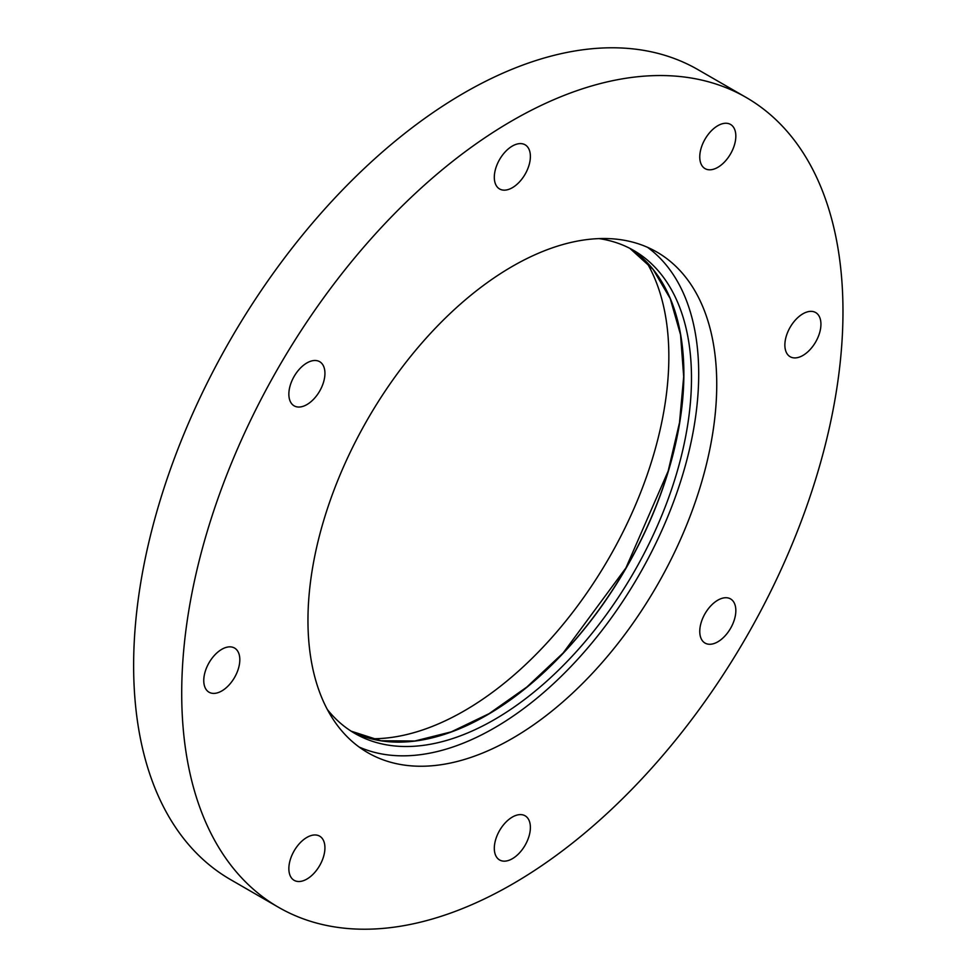 <?xml version="1.0" encoding="UTF-8"?>
<svg xmlns="http://www.w3.org/2000/svg" width="977" height="977" viewBox="0 0 977 977"><rect width="100%" height="100%" fill="white"/><g stroke="black" fill="none" stroke-linecap="round" stroke-linejoin="round"><path stroke-width="1.47" d="M371.028 738.734A289.339 167.043 120 0 0 608.927 558.136A289.339 167.043 120 0 0 646.371 261.824M746.135 97.444L698.042 69.685A467.58 269.957 120 0 0 464.258 92.839A467.58 269.957 120 0 0 158.799 504.877A467.58 269.957 120 0 0 230.462 879.556L278.555 907.315A467.58 269.957 120 0 0 746.135 637.358A467.58 269.957 120 0 0 746.135 97.444A467.58 269.957 120 0 0 512.351 120.598A467.58 269.957 120 0 0 206.88 532.636A467.58 269.957 120 0 0 278.555 907.315M327.271 709.387A278.848 160.997 120 0 0 354.895 733.458A278.848 160.997 120 0 0 633.743 572.461A278.848 160.997 120 0 0 633.731 250.478A278.848 160.997 120 0 0 599.072 238.608M359.084 747.014A289.045 166.884 120 0 0 638.836 575.416A289.045 166.884 120 0 0 647.568 247.34M512.351 266.379A289.045 166.884 120 0 0 323.521 521.083A289.045 166.884 120 0 0 367.828 752.705A289.045 166.884 120 0 0 656.874 585.821A289.045 166.884 120 0 0 656.874 252.054A289.045 166.884 120 0 0 512.351 266.379M512.351 817.065A25.5 14.728 120 0 0 495.681 839.536A25.5 14.728 120 0 0 499.589 859.968A25.5 14.728 120 0 0 525.101 845.252A25.5 14.728 120 0 0 525.101 815.795A25.5 14.728 120 0 0 512.351 817.065M306.9 837.411A25.5 14.728 120 0 0 290.23 859.882A25.5 14.728 120 0 0 294.138 880.326A25.5 14.728 120 0 0 319.65 865.598A25.5 14.728 120 0 0 319.65 836.153A25.5 14.728 120 0 0 306.9 837.411M221.791 649.302A25.5 14.728 120 0 0 205.133 671.785A25.5 14.728 120 0 0 209.041 692.217A25.5 14.728 120 0 0 234.541 677.488A25.5 14.728 120 0 0 234.541 648.044A25.5 14.728 120 0 0 221.791 649.302M306.9 362.943A25.5 14.728 120 0 0 290.23 385.414A25.5 14.728 120 0 0 294.138 405.846A25.5 14.728 120 0 0 319.65 391.13A25.5 14.728 120 0 0 319.65 361.673A25.5 14.728 120 0 0 306.9 362.943M512.351 146.049A25.5 14.728 120 0 0 495.681 168.532A25.5 14.728 120 0 0 499.589 188.964A25.5 14.728 120 0 0 525.101 174.248A25.5 14.728 120 0 0 525.101 144.791A25.5 14.728 120 0 0 512.351 146.049M717.802 125.703A25.5 14.728 120 0 0 701.132 148.174A25.5 14.728 120 0 0 705.052 168.618A25.5 14.728 120 0 0 730.552 153.89A25.5 14.728 120 0 0 730.552 124.445A25.5 14.728 120 0 0 717.802 125.703M802.899 313.812A25.5 14.728 120 0 0 786.241 336.283A25.5 14.728 120 0 0 790.149 356.727A25.5 14.728 120 0 0 815.648 341.999A25.5 14.728 120 0 0 815.648 312.542A25.5 14.728 120 0 0 802.899 313.812M717.802 600.183A25.5 14.728 120 0 0 701.132 622.654A25.5 14.728 120 0 0 705.052 643.086A25.5 14.728 120 0 0 730.552 628.37A25.5 14.728 120 0 0 730.552 598.913A25.5 14.728 120 0 0 717.802 600.183M486.497 715.372A279.41 161.315 120 0 0 683.876 373.507M629.872 248.366L653.124 269.432L670.234 298.583L680.554 334.769L683.692 376.646L679.503 422.662L668.17 471.085L625.915 567.955L563.143 652.978L526.884 687.014L489.123 713.637L451.289 731.858L414.798 741.018L380.993 740.774L351.134 731.175A278.848 160.997 120 0 0 626.123 568.077A278.848 160.997 120 0 0 629.872 248.378"/></g></svg>
